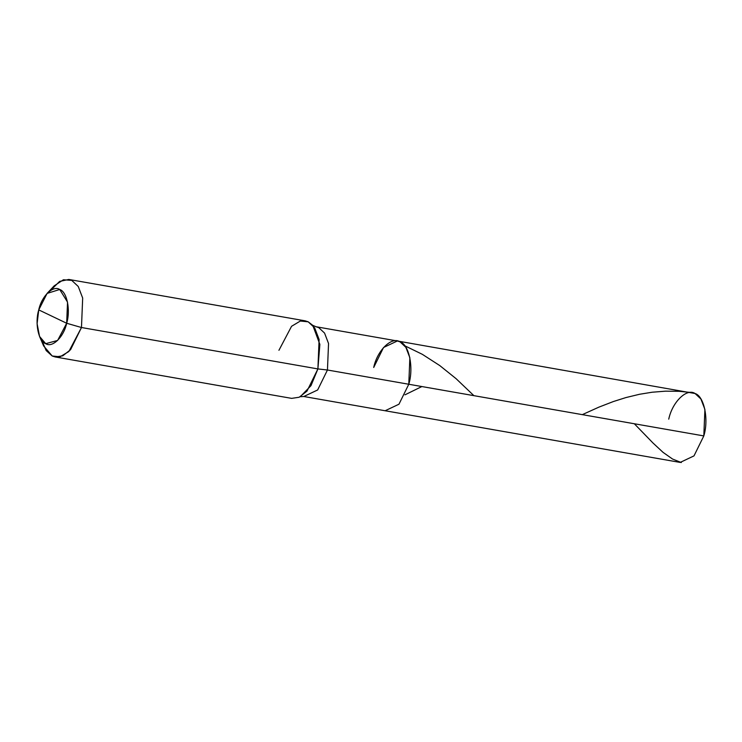 <?xml version="1.0" encoding="UTF-8"?>
<svg xmlns="http://www.w3.org/2000/svg" width="742" height="742" viewBox="0 0 742 742"><rect width="100%" height="100%" fill="white"/><g stroke="black" fill="none" stroke-linecap="round" stroke-linejoin="round"><path stroke-width="1.11" d="M373.708 367.485C377.279 350.28 391.757 336.182 400.04 341.849C409.111 344.474 413.915 367.8 408.777 384.254L703.815 435.925L694.002 455.885L680.173 462.424L385.135 410.753L398.964 404.214L408.777 384.254L703.815 435.925L704.9 409.417L700.912 399.001L695.078 393.52L397.35 340.986L400.04 341.849L405.874 347.321L409.862 357.746L408.777 384.254L398.964 404.214L385.135 410.753L303.812 396.506L317.65 389.967L327.454 370.008L408.777 384.254L409.862 357.746L405.874 347.321L400.04 341.849L397.35 340.986L383.521 347.516L373.708 367.485C377.279 350.28 391.757 336.182 400.04 341.849C409.111 344.474 413.915 367.8 408.777 384.254L327.454 370.008L317.65 389.967L303.812 396.506L300.222 396.729M668.746 419.156C672.317 401.951 686.795 387.853 695.078 393.52C704.149 396.154 708.953 419.471 703.815 435.925M52.71 316.574L38.751 309.896C41.589 296.197 53.118 284.974 59.712 289.491C66.938 291.578 70.759 310.147 66.669 323.252L38.751 309.896C34.661 323.002 38.482 341.57 45.707 343.667C52.302 348.174 63.831 336.951 66.669 323.252L57.626 340.448L45.707 343.667L39.558 336.451L37.1 323.66L38.751 309.896L47.098 293.405L54.157 285.874L63.413 279.762L71.77 280.402L78.253 286.486L82.677 298.061L81.472 327.519L317.901 368.922L327.454 370.008L328.539 343.5L324.56 333.084L318.726 327.612L316.036 326.74L318.726 327.612L324.56 333.084L328.539 343.5L327.454 370.008L317.901 368.922L307.002 391.108L299.174 397.248L291.634 398.371L55.205 356.958L62.755 355.835L70.573 349.695L81.472 327.519L66.669 323.252L52.71 316.574M300.287 396.692L310.991 385.645L317.901 368.922L319.106 339.474L314.682 327.899L308.199 321.815L305.212 320.85L68.783 279.446L71.77 280.402L78.253 286.486L82.677 298.061L81.472 327.519L317.901 368.922L319.867 344.39L312.781 325.367L308.199 321.815L300.334 321.036L291.56 326.295L278.936 350.289M41.756 340.3L46.162 350.549L52.218 356.002L55.205 356.958M39.558 336.451L43.639 345.939L52.218 356.002L60.074 356.772L68.858 351.513L81.472 327.519L66.669 323.252L67.541 302.142L59.712 289.491L47.098 293.405M50.475 290.539L59.592 281.422L68.783 279.446M691.229 392.518L679.208 391.312L665.62 391.164L652.116 392.23L639.558 394.271L625.886 397.582L613.393 401.533L598.887 407.145L582.303 414.639M473.888 395.653L456.07 378.661L439.774 365.574L422.328 354.324L404.77 345.772M681.332 462.554L672.549 459.038L663.033 452.342L652.969 442.983L634.327 423.756M421.864 386.545L404.974 394.827M312.725 325.311L316.036 326.74L397.35 340.986"/></g></svg>
